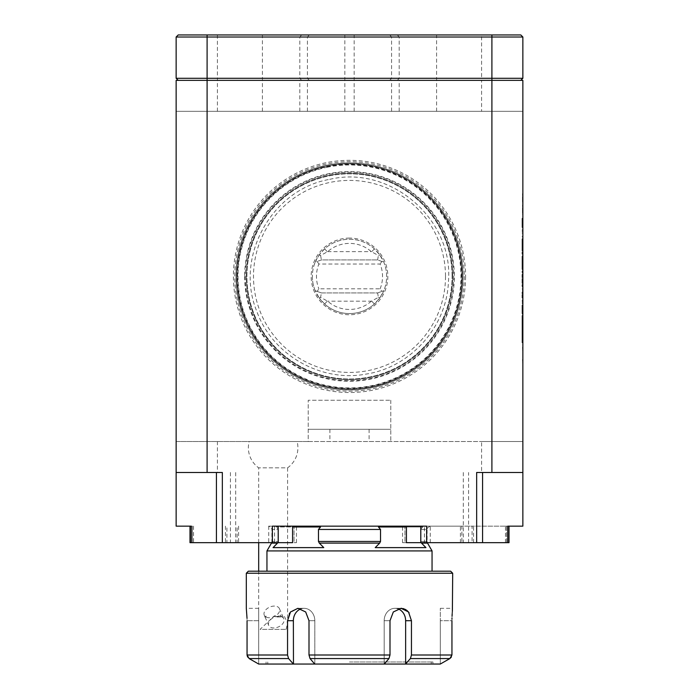 <?xml version="1.0" encoding="UTF-8"?>
<svg xmlns="http://www.w3.org/2000/svg" width="699" height="699" viewBox="0 0 699 699"><rect width="100%" height="100%" fill="white"/><g stroke="black" fill="none" stroke-linecap="round" stroke-linejoin="round"><path stroke-width="0.52" stroke-dasharray="3.5 2.62" d="M327.263 167.218A111.447 111.447 0 0 1 455.198 311.771A111.447 111.447 0 0 1 266.039 350.286A111.447 111.447 0 0 1 327.263 167.218M522.861 293.615L522.861 306.966L522.861 293.615L522.039 293.615L522.039 292.252L522.861 292.252L522.861 282.466L522.861 292.278L522.861 286.677M522.861 304.947L522.861 313.615L522.861 304.947L522.039 304.947L522.039 313.615L522.039 304.947M522.861 238.909L522.861 254.104L522.861 238.909L522.039 238.909L522.039 240.596L522.039 238.909L522.861 238.909L522.039 238.909L522.039 242.64L522.861 242.64L522.039 242.64L522.039 240.596L522.039 254.104L522.039 238.909L522.861 238.909M522.039 243.47L522.039 250.924L522.861 250.924L522.039 250.924L522.039 242.099L522.861 242.099L522.861 250.924L522.861 242.099L522.039 242.099L522.861 242.099L522.039 242.099L522.039 243.47L522.861 243.47M522.861 274.471L522.861 286.468L522.861 274.471L522.039 274.471L522.039 283.278L522.861 283.278L522.039 283.278L522.039 286.468L522.039 274.471L522.861 274.471M522.861 256.21L522.861 267.813L522.861 256.21L522.039 256.21L522.039 257.887L522.039 256.21L522.861 256.21L522.039 256.21L522.039 264.362L522.039 259.39L522.861 259.39L522.039 259.39L522.039 267.813L522.039 260.762L522.861 260.762L522.039 260.762L522.039 256.21L522.861 256.21M522.861 267.813L522.861 269.185L522.861 267.813L522.039 267.813L522.039 269.185L522.861 269.185L522.039 269.185L522.039 267.813L522.861 267.813M522.861 261.243L522.861 267.333L522.861 261.243L522.039 261.243L522.039 257.887L522.039 267.333L522.039 261.243L522.861 261.243M522.861 270.688L522.861 267.333L522.861 272.365L522.861 270.688L522.039 270.688L522.039 267.333L522.039 272.365L522.861 272.365L522.039 272.365L522.039 270.688L522.861 270.688M522.861 218.411L522.861 236.489L522.861 218.411L522.039 218.411L522.039 225.113L522.861 225.113M522.861 342.693L522.861 315.599L522.861 342.693L522.039 342.693L522.039 315.599L522.861 315.599L522.039 315.599L522.039 342.693L522.861 342.693M522.45 335.24L522.861 341.365L522.861 335.24M522.861 310.618L522.861 319.137M522.861 295.616L522.861 301.54M522.45 275.607L522.861 265.795L522.861 275.607M476.657 472.489L522.861 472.489L522.861 526.155L506.618 526.155L506.618 542.66L509.012 542.66M522.861 472.489L522.861 441.532L481.585 441.532L481.585 472.489L522.861 472.489L481.585 472.489M217.415 472.489L176.139 472.489L217.415 472.489L217.415 441.532L176.139 441.532L176.139 111.316L522.861 111.316L522.861 80.359L176.139 80.359L176.139 111.316L522.861 111.316L522.861 441.532L308.224 441.532L308.224 400.256L390.776 400.256L308.224 400.256L308.224 441.532L176.139 441.532L176.139 472.489L222.343 472.489M522.45 359.644L522.861 365.813L522.861 359.644M522.861 201.705L522.861 200.229M522.861 212.819L522.861 211.343M522.45 227.734L522.45 216.9L522.861 227.734M522.45 236.271L522.861 240.972L522.861 236.271M522.861 248.94L522.861 251.159L522.861 248.94M522.861 256.166L522.861 259.294M522.45 323.384L522.861 329.509L522.861 323.384M522.45 347.42L522.861 353.589L522.861 347.42M217.415 111.316L217.415 80.359L481.585 80.359L481.585 111.316M217.415 34.95L217.415 80.359L481.585 80.359L481.585 78.288L176.139 78.288L176.139 37.012L522.861 37.012L520.799 34.95L178.201 34.95L176.139 37.012M426.635 526.155L406.416 526.155L406.416 542.66L507.885 542.66L404.957 542.66L506.618 542.66L506.592 526.155L461.873 526.155L461.873 542.66M230.417 472.489L230.417 542.66L192.382 542.66L192.382 526.155L176.139 526.155L176.139 472.489M272.365 526.155L430.261 526.155L424.424 526.155L424.424 542.66M268.739 526.155L268.739 542.66L235.703 542.66L235.703 472.489M217.415 441.532L481.585 441.532M406.416 526.976L378.456 526.976L380.527 529.449L380.527 541.454L379.688 543.106L375.223 547.614L425.936 547.614L375.223 547.614L425.936 547.614L421.471 543.106L427.543 543.106L427.098 541.454L420.632 541.454L427.098 541.454L427.098 529.449L420.632 529.449L422.703 526.976L378.456 526.976L422.703 526.976L420.632 529.449L420.632 541.454L421.471 543.106L420.632 541.454L420.632 529.449L427.098 529.449L427.683 527.579L430.401 526.155L406.416 526.155L461.873 526.155M460.414 542.66L460.414 526.155L424.424 526.155M505.473 542.66L505.473 526.155L472.087 526.155L472.087 542.66M404.957 542.66L402.537 542.66L404.957 542.66L404.957 526.155L402.537 526.155L404.957 526.155L404.957 542.66M225.454 526.155L225.454 542.66L192.408 542.66L192.408 526.155L189.988 526.155L191.211 526.155M430.401 526.155L268.599 526.155L292.584 526.155L292.584 542.66L237.127 542.66L237.127 526.155M189.988 542.66L192.408 542.66L191.115 542.66L191.115 526.155M225.454 542.66L237.127 542.66M238.586 526.155L238.586 542.66L294.043 542.66L274.576 542.66L274.576 526.155M193.527 526.155L193.527 542.66L226.913 542.66L226.913 526.155M268.739 542.66L274.576 542.66M294.043 542.66L296.463 542.66L294.043 542.66L294.043 526.155L296.463 526.155L294.043 526.155L294.043 542.66M238.586 542.66L226.913 542.66M193.527 542.66L191.115 542.66M230.417 542.66L235.703 542.66M460.414 526.155L472.087 526.155M505.473 526.155L507.789 526.155M349.5 664.05L432.934 664.05L349.5 664.05M349.5 661.988L432.934 661.988L349.5 661.988M440.309 664.041L440.309 620.712L440.309 664.05L258.691 664.05L258.691 608.322L258.691 664.041M397.984 608.846A12.381 10.721 90 0 0 394.909 608.322A12.381 10.721 90 0 0 384.179 620.712L384.179 664.041L384.179 620.712A12.381 10.721 90 0 1 394.909 608.322A12.381 10.721 90 0 1 405.63 620.712L405.534 664.05M388.959 658.572L389.998 654.998L309.002 654.998L310.041 658.572L388.959 658.572L384.275 664.05M451.388 657.06L451.947 654.998L411.449 654.998L410.409 658.572L405.63 664.041M451.956 619.139L451.947 620.712L440.309 620.712L440.309 608.322L440.309 620.712L451.947 620.712L451.947 654.998M247.603 657.051L249.132 658.572L288.591 658.572L293.37 664.041L293.37 620.712A12.381 10.721 -90 0 1 304.091 608.322A12.381 10.721 -90 0 1 314.821 620.712L314.821 664.041L314.821 620.712A12.381 10.721 -90 0 0 304.091 608.322A12.381 10.721 -90 0 0 301.016 608.846M314.725 664.05L310.041 658.572M401.095 608.322L394.909 608.322L401.095 608.322L393.327 611.948L389.998 620.712L389.998 654.998M411.449 654.998L411.449 620.712L409.107 612.77M406.897 610.376L405.979 609.729M403.148 608.558L401.864 608.357M452.375 611.302L452.305 612.088M452.27 612.525L452.201 613.521M452.052 616.177L451.982 618.196M288.591 658.572L287.551 654.998L247.053 654.998L247.027 618.283M289.246 613.827L287.551 620.712L287.551 654.998M309.002 654.998L309.002 620.712L305.673 611.957L297.905 608.322L289.77 612.953M246.31 573.241L452.69 573.241M450.628 571.179L248.372 571.179M349.5 571.179L432.052 571.179L349.5 571.179M432.052 550.917L266.948 550.917M292.584 526.976L320.544 526.976L318.473 529.449L318.473 541.454L319.312 543.106L323.777 547.614L273.064 547.614L323.777 547.614L273.064 547.614L277.529 543.106L278.368 541.454L277.529 543.106L271.457 543.106L271.902 541.454L278.368 541.454L278.368 529.449L278.368 541.454L271.902 541.454L271.902 529.449L278.368 529.449L276.297 526.976L278.368 529.449L271.902 529.449L271.317 527.579L268.599 526.155M320.544 526.976L276.297 526.976L320.544 526.976M246.31 276.42A103.19 103.19 0 0 1 349.5 173.23A103.19 103.19 0 0 1 452.69 276.42A103.19 103.19 0 0 1 349.5 379.618A103.19 103.19 0 0 1 246.31 276.42M390.776 400.256L390.776 441.532L390.776 400.256M390.776 429.291L308.224 429.291L390.776 429.291M297.119 441.532L249.159 441.532L297.119 441.532A24.762 24.762 0 0 1 287.586 467.841L258.691 467.841L287.586 467.841L287.586 623.062L284.31 616.238L274.314 615.863L260.124 629.345L286.144 629.345L260.124 629.345M452.078 276.42A102.578 102.578 0 0 0 298.211 187.594A102.578 102.578 0 0 0 298.211 365.254A102.578 102.578 0 0 0 452.078 276.42A102.578 102.578 0 0 1 349.5 378.998A102.578 102.578 0 0 1 246.922 276.42A102.578 102.578 0 0 1 349.5 173.85A102.578 102.578 0 0 1 452.078 276.42M461.978 276.42A112.478 112.478 0 0 0 293.257 179.014A112.478 112.478 0 0 0 293.257 373.834A112.478 112.478 0 0 0 461.978 276.42M463.009 276.42A113.509 113.509 0 0 1 292.741 374.725A113.509 113.509 0 0 1 292.741 178.114A113.509 113.509 0 0 1 463.009 276.42A113.509 113.509 0 0 0 349.5 162.911A113.509 113.509 0 0 0 235.991 276.42A113.509 113.509 0 0 0 349.5 389.937A113.509 113.509 0 0 0 463.009 276.42A113.509 113.509 0 0 0 349.5 162.911A113.509 113.509 0 0 0 235.991 276.42A113.509 113.509 0 0 0 349.5 389.937A113.509 113.509 0 0 0 463.009 276.42A113.509 113.509 0 0 1 292.741 374.725A113.509 113.509 0 0 1 292.741 178.114A113.509 113.509 0 0 1 463.009 276.42M237.022 276.42A112.478 112.478 0 0 1 405.743 179.014A112.478 112.478 0 0 1 405.743 373.834A112.478 112.478 0 0 1 237.022 276.42M237.643 276.42A111.857 111.857 0 0 1 405.429 179.556A111.857 111.857 0 0 1 405.429 373.292A111.857 111.857 0 0 1 237.643 276.42M452.69 276.42A103.19 103.19 0 0 0 297.905 187.052A103.19 103.19 0 0 0 297.905 365.787A103.19 103.19 0 0 0 452.69 276.42M445.508 276.42A96.008 96.008 0 0 1 301.496 359.566A96.008 96.008 0 0 1 301.496 193.282A96.008 96.008 0 0 1 445.508 276.42M349.5 238.079A38.34 38.34 0 0 0 311.16 276.42A38.34 38.34 0 0 0 349.5 314.76A38.34 38.34 0 0 0 387.84 276.42A38.34 38.34 0 0 0 349.5 238.079M465.595 276.42A116.095 116.095 0 0 1 291.448 376.962A116.095 116.095 0 0 1 291.448 175.877A116.095 116.095 0 0 1 465.595 276.42M462.188 276.42A112.688 112.688 0 0 1 293.161 374.009A112.688 112.688 0 0 1 293.161 178.83A112.688 112.688 0 0 1 462.188 276.42A112.688 112.688 0 0 1 293.161 374.009A112.688 112.688 0 0 1 293.161 178.83A112.688 112.688 0 0 1 462.188 276.42A112.688 112.688 0 0 1 293.161 374.009A112.688 112.688 0 0 1 293.161 178.83A112.688 112.688 0 0 1 462.188 276.42M520.799 80.359L522.861 78.288L522.861 37.012M522.861 78.288L481.585 78.288L481.585 34.95M178.201 80.359L176.139 78.288M371.344 301.19A33.019 33.019 0 0 1 327.656 301.19L320.605 297.381L321.391 292.933L377.609 292.933L378.395 297.381L371.344 301.19L327.656 301.19M320.605 297.381L319.181 297.888L324.642 304.03A37.152 37.152 0 0 0 374.358 304.03L379.819 297.888L383.803 290.679L377.609 292.933L321.391 292.933L317.18 291.404L318.884 288.809L380.116 288.809L381.82 291.404L383.803 290.679A37.152 37.152 0 0 0 383.803 262.169L379.819 254.96L374.358 248.818A37.152 37.152 0 0 0 324.642 248.818L319.181 254.96L320.605 255.458L327.656 251.657A33.019 33.019 0 0 1 371.344 251.657L378.395 255.458L379.819 254.96M377.609 292.933L381.82 291.404M380.116 288.809A33.019 33.019 0 0 0 380.116 264.039L318.884 264.039A33.019 33.019 0 0 0 318.884 288.809M381.82 261.443L377.609 259.914L383.803 262.169L381.82 261.443L380.116 264.039M318.884 264.039L317.18 261.443L315.197 262.169A37.152 37.152 0 0 0 315.197 290.679L321.391 292.933M320.605 255.458L321.391 259.914L377.609 259.914L321.391 259.914L317.18 261.443M377.609 259.914L378.395 255.458M379.819 297.888L378.395 297.381M317.18 291.404L315.197 290.679L319.181 297.888M321.391 259.914L315.197 262.169L319.181 254.96M312.348 276.42A37.152 37.152 0 0 0 368.076 308.591A37.152 37.152 0 0 0 368.076 244.248A37.152 37.152 0 0 0 312.348 276.42M266.118 616.964L264.877 616.964L266.118 616.964L265.699 614.893L265.043 616.964M276.9 616.964L280.902 616.964L276.9 616.964L280.57 614.893L280.902 616.964M274.375 606.068A8.257 5.26 156.5 0 0 266.45 609.179A8.257 5.26 156.5 0 0 264.266 615.199A8.257 5.26 156.5 0 0 273.929 616.728A8.257 5.26 156.5 0 0 279.408 608.611A8.257 5.26 156.5 0 0 274.375 606.068M278.814 616.282A8.257 5.26 156.5 0 0 270.889 619.393A8.257 5.26 156.5 0 0 268.704 625.413A8.257 5.26 156.5 0 0 278.377 626.942A8.257 5.26 156.5 0 0 283.846 618.825A8.257 5.26 156.5 0 0 278.814 616.282M286.144 629.345L287.586 623.062M522.45 200.229L522.45 194.296L522.861 199.215M522.45 199.215L522.861 199.993M522.45 199.993L522.861 198.289M522.45 198.289L522.861 193.745M522.45 193.745L522.861 198.787M522.45 198.787L522.861 203.191M522.45 203.191L522.861 201.897M522.45 201.897L522.861 198.708M522.45 198.708L522.861 195.038M522.45 195.038L522.861 198.525M522.45 198.525L522.45 201.705M522.45 211.343L522.45 205.41L522.861 210.329M522.45 210.329L522.861 211.107M522.45 211.107L522.861 209.403M522.45 209.403L522.861 204.859M522.45 204.859L522.861 209.892M522.45 209.892L522.861 214.305M522.45 214.305L522.861 213.003M522.45 213.003L522.861 209.822M522.45 209.822L522.861 206.153M522.45 206.153L522.861 209.639M522.45 209.639L522.45 212.819M522.45 251.159L522.45 247.647L522.861 251.159M522.45 259.294L522.861 262.649M522.45 262.649L522.861 263.942M522.45 263.942L522.861 259.233M522.45 259.233L522.861 254.864M522.45 254.864L522.861 261.4M522.45 261.4L522.861 254.681L522.861 264.502M522.45 264.502L522.861 258.892M522.45 258.892L522.45 256.166M522.45 267.464L522.861 265.795L522.45 267.464M522.45 273.064L522.45 268.757L522.861 273.064M522.45 286.677L522.45 283.943L522.861 287.079M522.45 287.079L522.861 290.426M522.45 290.426L522.861 291.728M522.45 291.728L522.861 287.009M522.45 287.009L522.861 282.649M522.45 282.649L522.861 289.185M522.45 289.185L522.45 292.278M522.45 301.54L522.861 302.842M522.45 302.842L522.861 294.314M522.45 294.314L522.861 296.009M522.45 296.009L522.861 294.436M522.45 294.436L522.861 293.58M522.45 293.58L522.861 303.392M522.45 303.392L522.861 302.099M522.45 302.099L522.861 300.963M522.45 300.963L522.861 294.873M522.45 294.873L522.45 295.616M522.45 319.137L522.861 317.914M522.45 317.914L522.861 311.911M522.45 311.911L522.861 312.436M522.45 312.436L522.861 317.407M522.45 317.407L522.861 318.211M522.45 318.211L522.861 314.655M522.45 314.655L522.861 310.802M522.45 310.802L522.861 311.972M522.45 311.972L522.861 314.795M522.45 314.795L522.861 316.918M522.45 316.918L522.861 315.965M522.45 315.965L522.861 314.017M522.45 314.017L522.45 310.618M522.45 321.916L522.45 328.215L522.861 321.916M522.45 333.773L522.45 340.063L522.861 333.773M522.039 316.009L522.039 342.283L522.039 316.009L522.861 316.009L522.861 342.283L522.861 316.009M522.861 329.142L522.861 339.408L522.861 318.884L522.861 329.142L522.039 329.142L522.039 339.408L522.861 339.408M522.039 339.408L522.039 329.142M522.039 318.884L522.861 318.884M522.861 227.446L522.861 230.705L522.861 227.446L522.039 227.446L522.039 224.196L522.861 224.196M522.039 224.196L522.039 227.446M522.039 230.705L522.861 230.705M522.039 225.113L522.039 218.411M522.039 221.775L522.861 221.775M522.039 223.138L522.861 223.138M522.039 231.762L522.861 231.762M522.039 233.125L522.861 233.125M522.039 236.489L522.861 236.489M522.039 229.779L522.861 229.779M522.039 259.46L522.861 259.46M522.039 264.362L522.861 264.362L522.039 264.362M522.039 286.468L522.861 286.468L522.039 286.468M522.039 254.104L522.861 254.104L522.039 254.104M522.039 250.924L522.861 250.924L522.039 250.924M522.039 305.778L522.039 312.794L522.039 305.778L522.861 305.778L522.861 312.794L522.861 305.778M522.861 308.696L522.861 310.968L522.861 308.355L522.039 308.696L522.039 307.464L522.861 307.464M522.861 307.892L522.861 307.114L522.861 307.892L522.039 307.892L522.861 308.355L522.039 308.696M522.039 307.114L522.861 307.114M522.039 307.743L522.861 307.743M522.039 309.718L522.861 309.718M522.039 310.417L522.861 310.417L522.861 308.984L522.861 310.417L522.039 310.417L522.039 308.984L522.039 310.417L522.861 310.417L522.039 310.417M522.039 310.968L522.861 310.968L522.039 310.968M522.861 308.984L522.861 308.128L522.861 308.984L522.039 308.984L522.039 308.128L522.039 308.984L522.861 308.984M522.039 292.252L522.039 293.615M522.039 302.239L522.861 302.239M522.039 303.602L522.861 303.602M522.039 306.966L522.861 306.966M522.039 300.255L522.861 300.255M522.039 295.598L522.861 295.598M522.039 288.888L522.861 288.888M522.861 297.931L522.861 294.672L522.861 301.182L522.861 297.931L522.039 297.931L522.039 294.672L522.861 294.672M522.039 294.672L522.039 297.931M522.039 301.182L522.861 301.182M468.583 542.66L468.583 472.489M463.297 472.489L463.297 542.66M430.261 542.66L430.261 526.155M473.546 542.66L473.546 526.155M410.409 658.572L449.868 658.572M384.179 620.712L389.998 620.712L384.179 620.712M405.63 620.712L411.449 620.712M314.821 620.712L309.002 620.712L314.821 620.712M258.691 620.712L247.053 620.712L258.691 620.712M293.37 620.712L287.551 620.712M380.527 541.454L318.473 541.454M379.688 543.106L319.312 543.106M380.527 529.449L318.473 529.449M436.587 111.316L436.587 34.95M262.413 111.316L262.413 34.95M299.819 111.316L299.819 80.359M307.429 111.316L307.429 80.359M344.843 111.316L344.843 34.95M354.157 111.316L354.157 34.95M391.571 111.316L391.571 80.359M399.181 111.316L399.181 80.359M244.659 276.42A104.841 104.841 0 0 0 401.925 367.22A104.841 104.841 0 0 0 401.925 185.628A104.841 104.841 0 0 0 244.659 276.42M369.107 429.291L369.107 441.532M329.893 429.291L329.893 441.532M453.73 276.42A104.23 104.23 0 0 1 297.39 366.687A104.23 104.23 0 0 1 297.39 186.161A104.23 104.23 0 0 1 453.73 276.42M245.27 276.42A104.23 104.23 0 0 0 401.61 366.687A104.23 104.23 0 0 0 401.61 186.161A104.23 104.23 0 0 0 245.27 276.42M464.267 276.42A114.767 114.767 0 0 1 292.121 375.809A114.767 114.767 0 0 1 292.121 177.03A114.767 114.767 0 0 1 464.267 276.42M462.24 276.42A112.74 112.74 0 0 1 293.126 374.061A112.74 112.74 0 0 1 293.126 178.787A112.74 112.74 0 0 1 462.24 276.42M301.688 80.359L299.819 78.288L299.819 37.012L301.688 34.95M309.299 80.359L307.429 78.288L307.429 37.012L309.299 34.95M389.701 80.359L391.571 78.288L391.571 37.012L389.701 34.95M397.312 80.359L399.181 78.288L399.181 37.012L397.312 34.95M327.656 251.657L371.344 251.657M374.358 248.818L371.597 251.885M374.358 304.03L371.597 300.963M324.642 304.03L327.403 300.963M324.642 248.818L327.403 251.885M522.039 257.887L522.861 257.887L522.039 257.887M522.039 267.333L522.861 267.333L522.039 267.333M522.039 240.596L522.861 240.596M522.039 243.951L522.861 243.951M522.039 309.028L522.861 309.028M329.736 179.346C390.357 164.737 453.808 219.285 448.443 281.417C446.967 326.529 410.82 367.255 366.206 374.07C320.797 382.729 272.086 354.734 256.716 311.134C234.375 256.778 271.806 189.228 329.736 179.346M296.463 542.66L296.463 526.155M402.537 542.66L402.537 526.155M507.885 542.66L507.885 526.155M267.761 661.988L267.761 664.05M431.239 661.988L431.239 664.05M266.066 661.988L266.066 664.05M432.934 661.988L432.934 664.05M440.309 608.322L452.69 608.322M304.091 608.322L297.905 608.322L304.091 608.322M258.691 608.322L246.31 608.322M264.266 615.199L264.973 616.824M265.061 617.034L268.704 625.413M279.408 608.611L283.846 618.825M258.691 629.345L258.691 571.179M258.691 542.66L258.691 467.841A24.762 24.762 0 0 1 249.159 441.532M522.039 342.283L522.861 342.283M522.039 242.789L522.861 242.789M522.039 312.794L522.861 312.794M522.039 313.615L522.861 313.615M522.039 308.128L522.861 308.128"/><path stroke-width="1.05" d="M178.201 80.359L176.139 78.288L491.904 78.288L491.904 80.359L522.861 80.359L522.861 472.489L491.904 472.489L491.904 80.359L207.096 80.359L207.096 472.489L222.343 472.489L222.343 542.66L272.365 542.66L272.365 526.155L426.635 526.155L426.635 542.66L406.416 542.66L406.416 526.155L292.584 526.155L292.584 542.66L272.365 542.66M509.012 526.155L509.012 542.66L507.789 542.66L507.789 526.155L522.861 526.155L522.861 472.489M207.096 472.489L176.139 472.489L176.139 80.359L207.096 80.359L207.096 37.012L176.139 37.012L178.201 34.95L520.799 34.95L522.861 37.012L207.096 37.012L207.096 34.95M507.789 542.66L426.635 542.66M176.139 472.489L176.139 526.155L191.211 526.155L191.211 542.66L216.428 542.66L216.428 472.489M476.657 542.66L476.657 472.489L491.904 472.489M222.343 542.66L216.428 542.66M191.211 542.66L189.988 542.66L189.988 526.155M440.309 664.041L449.868 658.572L440.309 664.041L405.534 664.05L258.691 664.05L249.132 658.572L258.691 664.05M405.534 664.05L410.409 658.572L411.449 654.998L451.947 654.998L451.947 620.712C452.76 604.731 452.76 604.731 451.947 620.712M405.63 664.041L405.63 620.712A12.381 10.721 90 0 0 397.984 608.846M384.275 664.05L388.959 658.572L310.041 658.572L309.002 654.998L389.998 654.998L389.998 620.712L393.327 611.957L401.095 608.322L408.496 611.948L411.449 620.712L411.449 654.998M314.725 664.05L310.041 658.572M301.016 608.846A12.381 10.721 -90 0 0 293.37 620.712L293.466 664.05M288.591 658.572L249.132 658.572L247.053 654.998L287.551 654.998L288.591 658.572L293.37 664.041M409.107 612.77L406.897 610.376M405.979 609.729L403.148 608.558M401.864 608.357L401.095 608.322M451.947 654.998L449.868 658.572L451.388 657.06M452.69 573.241L246.31 573.241L248.372 571.179L450.628 571.179L452.69 573.241L452.375 611.302M452.305 612.088L452.27 612.525M452.201 613.521L452.052 616.177M451.982 618.196L451.956 619.139M389.998 654.998L388.959 658.572M287.551 654.998L287.551 620.712L290.504 611.957L297.905 608.322L305.673 611.948L309.002 620.712L309.002 654.998M247.053 620.712C246.24 604.731 246.24 604.731 247.053 620.712L247.053 654.998L247.603 657.051M247.027 618.283L246.31 608.322L246.31 573.241M289.77 612.953L289.246 613.827M266.948 571.179L266.948 550.917L432.052 550.917L432.052 571.179M406.416 526.976L378.456 526.976L380.527 529.449L380.527 541.454L379.688 543.106L375.223 547.614L425.936 547.614L421.768 543.385M277.931 542.66L273.064 547.614L323.777 547.614L319.312 543.106L318.473 541.454L318.473 529.449L320.544 526.976L292.584 526.976M491.904 34.95L491.904 78.288L522.861 78.288L522.861 37.012M176.139 78.288L176.139 37.012M520.799 80.359L522.861 78.288M482.572 472.489L482.572 542.66M420.798 542.66L420.798 526.155M278.202 526.155L278.202 542.66M449.868 658.572L410.409 658.572M405.63 620.712L411.449 620.712M293.37 620.712L287.551 620.712M318.473 541.454L380.527 541.454M319.312 543.106L379.688 543.106M271.666 542.66L271.457 543.106L277.529 543.106M421.471 543.106L427.543 543.106L427.334 542.66M318.473 529.449L380.527 529.449M271.457 543.106L266.948 550.917M427.543 543.106L432.052 550.917M258.691 571.179L258.691 542.66"/></g></svg>
